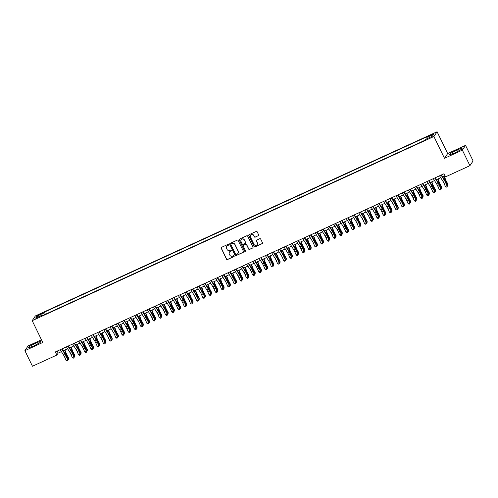 <?xml version="1.0" encoding="UTF-8"?>
<svg xmlns="http://www.w3.org/2000/svg" width="498" height="498" viewBox="0 0 498 498"><rect width="100%" height="100%" fill="white"/><g stroke="black" fill="none" stroke-linecap="round" stroke-linejoin="round"><path stroke-width="0.75" d="M228.65 244.593A0.479 0.467 -146.2 0 0 228.016 244.362L221.535 247.338A0.685 0.666 -146.2 0 0 221.218 248.228L226.559 259.228A0.685 0.666 -146.2 0 0 227.468 259.558L233.954 256.588A0.479 0.467 -146.2 0 0 234.172 255.966A0.479 0.467 -146.2 0 0 233.537 255.729L232.697 256.115A2.191 2.135 -146.2 0 1 229.796 255.057L229.354 254.136A2.191 2.135 -146.2 0 1 230.356 251.285L231.197 250.905A0.479 0.467 -146.2 0 0 231.414 250.276A0.479 0.467 -146.2 0 0 230.779 250.046L229.939 250.432A2.191 2.135 -146.2 0 1 227.038 249.374L226.59 248.452A2.191 2.135 -146.2 0 1 227.592 245.601L228.433 245.215A0.479 0.467 -146.2 0 0 228.65 244.593M431.891 134.367L429.612 135.749L433.621 133.806L431.891 134.367M258.325 235.735A0.685 0.666 -146.2 0 0 258.636 234.844L257.142 231.757A0.685 0.666 -146.2 0 0 256.233 231.427L249.031 234.726A0.685 0.666 -146.2 0 0 248.714 235.622L254.061 246.622A0.685 0.666 -146.2 0 0 254.964 246.952L262.166 243.653A0.685 0.666 -146.2 0 0 262.483 242.763L260.672 239.034A0.685 0.666 -146.2 0 0 259.763 238.704L256.682 240.117A0.685 0.666 -146.2 0 0 256.37 241.007L257.267 242.856A1.83 1.787 -146.2 0 1 255.518 245.396A1.83 1.787 -146.2 0 1 253.999 244.35L250.482 237.11A1.83 1.787 -146.2 0 1 252.231 234.57A1.83 1.787 -146.2 0 1 253.75 235.61L254.335 236.818A0.685 0.666 -146.2 0 0 255.244 237.148L258.412 235.61A0.685 0.666 -146.2 0 0 258.636 235.442M444.484 158.308L462.362 150.11L469.919 165.678L473.1 160.935L465.543 145.366L447.665 153.558L437.082 131.765L433.901 136.508L444.484 158.308L447.665 153.558M41.471 339.779L28.081 345.923L24.9 350.667L42.778 342.468L32.196 320.675L433.901 136.508M24.9 350.667L32.457 366.235L56.865 355.043L58.154 353.119L61.41 351.632M469.919 165.678L445.511 176.865L443.998 173.752L55.353 351.93L56.865 355.043M238.156 240.459A0.685 0.666 -146.2 0 0 237.247 240.129L230.045 243.429A0.685 0.666 -146.2 0 0 229.734 244.325L235.075 255.325A0.685 0.666 -146.2 0 0 235.984 255.655L243.186 252.355A0.685 0.666 -146.2 0 0 243.497 251.465L238.156 240.459M239.538 239.077L246.74 235.778A0.685 0.666 -146.2 0 1 247.649 236.108L252.99 247.114A0.685 0.666 -146.2 0 1 252.679 248.004L249.598 249.417A0.685 0.666 -146.2 0 1 248.689 249.087L246.522 244.624A0.685 0.666 -146.2 0 0 245.614 244.294L243.572 245.228A0.685 0.666 -146.2 0 0 243.254 246.118L245.514 250.768A0.479 0.467 -146.2 0 1 245.053 251.428A0.479 0.467 -146.2 0 1 244.655 251.16L239.227 239.974A0.685 0.666 -146.2 0 1 239.538 239.077M38.906 315.091L42.486 313.124L39.442 314.294L37.232 315.639L38.906 315.091M437.082 131.765L35.377 315.931L32.196 320.675M427.16 138.631L426.817 137.442L427.415 136.545L44.366 312.153L43.768 313.049L44.266 314.792M426.817 137.442L433.658 134.304L432.351 136.253L425.51 139.39L424.906 140.287L41.857 315.9L42.461 315.004L35.619 318.135L36.927 316.186L43.768 313.049M462.362 150.11L465.543 145.366M63.327 350.748L67.628 348.781M69.546 347.897L73.847 345.929M75.764 345.046L80.066 343.078M81.983 342.194L86.285 340.227M88.202 339.343L92.504 337.376M94.421 336.492L98.722 334.525M100.64 333.648L104.935 331.674M106.858 330.797L111.154 328.823M113.077 327.945L117.372 325.972M119.296 325.094L123.591 323.121M125.515 322.243L129.81 320.27M131.727 319.392L136.029 317.419M137.946 316.541L142.247 314.568M144.165 313.69L148.466 311.717M150.384 310.839L154.685 308.866M156.602 307.988L160.904 306.015M162.821 305.137L167.123 303.164M169.04 302.286L173.341 300.313M175.259 299.435L179.56 297.462M181.477 296.584L185.779 294.611M187.696 293.733L191.991 291.76M193.915 290.882L198.21 288.908M200.134 288.031L204.429 286.057M206.353 285.18L210.648 283.206M212.571 282.329L216.867 280.355M218.784 279.478L223.085 277.511M225.003 276.627L229.304 274.659M231.221 273.776L235.523 271.808M237.44 270.924L241.742 268.957M243.659 268.073L247.96 266.106M249.878 265.222L254.179 263.255M256.096 262.371L260.398 260.404M262.315 259.52L266.617 257.553M268.534 256.669L272.836 254.702M274.753 253.818L279.054 251.851M280.972 250.973L285.267 249M287.19 248.122L291.486 246.149M293.409 245.271L297.704 243.298M299.628 242.42L303.923 240.447M305.847 239.569L310.142 237.596M312.059 236.718L316.361 234.745M318.278 233.867L322.58 231.894M324.497 231.016L328.798 229.043M330.716 228.165L335.017 226.192M336.934 225.314L341.236 223.341M343.153 222.463L347.455 220.49M349.372 219.612L353.673 217.638M355.591 216.761L359.892 214.787M361.809 213.91L366.111 211.936M368.028 211.059L372.323 209.085M374.247 208.208L378.542 206.234M380.466 205.357L384.761 203.383M386.685 202.505L390.98 200.532M392.903 199.654L397.199 197.681M399.116 196.803L403.417 194.836M405.335 193.952L409.636 191.985M411.553 191.101L415.855 189.134M417.772 188.25L422.074 186.283M423.991 185.399L428.292 183.432M430.21 182.548L434.511 180.581M436.429 179.697L440.73 177.73M442.647 176.846L444.982 175.775M57.17 351.096L58.154 353.119M45.399 314.275L44.366 312.153M42.816 315.458L42.461 315.004M38.259 316.927L36.927 316.186M33.615 346.017L40.095 342.549L41.054 341.124L35.532 343.159L29.052 346.627L28.093 348.052L33.615 346.017M462.343 147.981L456.822 150.016L450.348 153.477L449.389 154.909L454.911 152.874L461.391 149.406L462.343 147.981M29.494 347.536L29.052 346.627M36.236 344.616L35.532 343.159M450.79 154.392L450.348 153.477M457.531 151.473L456.822 150.016M228.663 244.991A0.479 0.467 -146.2 0 1 228.52 245.091L227.679 245.477A2.191 2.135 -146.2 0 0 226.771 246.28M229.528 251.963A2.191 2.135 -146.2 0 1 230.443 251.16L231.277 250.774A0.479 0.467 -146.2 0 0 231.421 250.675M221.311 247.506A0.685 0.666 -146.2 0 0 221.305 248.097L226.646 259.103A0.685 0.666 -146.2 0 0 227.555 259.433L234.041 256.458A0.479 0.467 -146.2 0 0 234.185 256.358M229.821 243.603A0.685 0.666 -146.2 0 0 229.821 244.194L235.162 255.194A0.685 0.666 -146.2 0 0 236.071 255.53L243.273 252.225A0.685 0.666 -146.2 0 0 243.497 252.056M231.134 243.983A0.479 0.467 -146.2 0 0 230.916 244.605L235.604 254.26A0.479 0.467 -146.2 0 0 236.239 254.49L237.123 254.086A2.191 2.135 -146.2 0 0 238.125 251.235L234.925 244.636A2.191 2.135 -146.2 0 0 232.018 243.572L231.221 243.852A0.479 0.467 -146.2 0 0 230.991 244.082M238.032 253.283A2.191 2.135 -146.2 0 0 238.212 251.11L238.125 251.235M231.221 243.852L232.105 243.447A2.191 2.135 -146.2 0 1 235.006 244.506L238.212 251.11M243.348 245.396A0.685 0.666 -146.2 0 1 243.653 245.103L245.701 244.163A0.685 0.666 -146.2 0 1 246.61 244.493L248.776 248.956A0.685 0.666 -146.2 0 0 249.679 249.286L252.766 247.873A0.685 0.666 -146.2 0 0 252.99 247.705M239.314 239.252A0.685 0.666 -146.2 0 0 239.314 239.843L244.742 251.029A0.479 0.467 -146.2 0 0 245.52 251.16M244.275 239.992A1.83 1.787 -146.2 0 0 241.119 239.725A1.83 1.787 -146.2 0 0 241.007 241.493L242.246 244.039A0.685 0.666 -146.2 0 0 243.155 244.375L245.197 243.435A0.685 0.666 -146.2 0 0 245.514 242.545L244.356 239.862A1.83 1.787 -146.2 0 0 241.163 239.663M245.508 243.136A0.685 0.666 -146.2 0 0 245.595 242.414L245.514 242.545M244.356 239.862L245.595 242.414M250.643 235.28A1.83 1.787 -146.2 0 1 253.837 235.486L254.422 236.687A0.685 0.666 -146.2 0 0 255.331 237.023L258.412 235.61M257.192 244.555A1.83 1.787 -146.2 0 0 257.354 242.725L257.267 242.856M256.458 240.285A0.685 0.666 -146.2 0 0 256.458 240.876L257.354 242.725M248.807 234.9A0.685 0.666 -146.2 0 0 248.801 235.492L254.148 246.491A0.685 0.666 -146.2 0 0 255.051 246.827L262.253 243.522A0.685 0.666 -146.2 0 0 262.477 243.354M64.958 350.001L66.134 353.157A3.486 0.66 65.4 0 0 67.13 355.348L68.668 358.18L68.581 359.606L67.989 359.873M67.79 359.22L68.624 358.84L67.093 356.008A5.223 0.996 -114.6 0 1 65.593 352.721L64.634 350.15M68.581 359.606L68.668 358.18M61.764 348.992L65.219 354.52A3.486 0.66 -114.6 0 1 66.296 356.599L67.641 359.705L68.021 359.743L66.67 356.636A5.223 0.996 65.4 0 0 65.057 353.518L62.126 348.824M60.208 349.708L63.663 355.236A3.486 0.66 -114.6 0 1 64.74 357.315L66.085 360.421L67.641 359.705L67.647 360.757L67.025 361.044L67.647 360.757M67.796 360.77L68.021 359.743M66.085 360.421L67.025 361.044M71.177 347.15L72.353 350.306A3.486 0.66 65.4 0 0 73.349 352.497L74.887 355.329L74.8 356.755L74.208 357.022M74.009 356.369L74.843 355.989L73.306 353.157A5.223 0.996 -114.6 0 1 71.812 349.87L70.853 347.299M74.8 356.755L74.887 355.329M77.395 344.299L78.572 347.455A3.486 0.66 65.4 0 0 79.568 349.652L81.106 352.478L81.018 353.904L80.427 354.178M80.228 353.518L81.062 353.138L79.524 350.306A5.223 0.996 -114.6 0 1 78.03 347.019L77.072 344.448M81.018 353.904L81.106 352.478M83.614 341.454L84.791 344.604A3.486 0.66 65.4 0 0 85.787 346.801L87.324 349.627L87.237 351.053L86.646 351.327M86.447 350.667L87.281 350.287L85.743 347.455A5.223 0.996 -114.6 0 1 84.249 344.168L83.291 341.597M87.237 351.053L87.324 349.627M89.827 338.603L91.003 341.753A3.486 0.66 65.4 0 0 92.006 343.95L93.537 346.776L93.45 348.202L92.865 348.476M92.665 347.816L93.499 347.436L91.962 344.604A5.223 0.996 -114.6 0 1 90.468 341.317L89.509 338.746M93.45 348.202L93.537 346.776M67.977 346.141L71.438 351.669A3.486 0.66 -114.6 0 1 72.515 353.748L73.86 356.854L74.239 356.892L72.889 353.785A5.223 0.996 65.4 0 0 71.276 350.667L68.344 345.973M66.427 346.857L69.882 352.385A3.486 0.66 -114.6 0 1 70.959 354.464L72.303 357.57L73.86 356.854L73.866 357.906L73.243 358.193L73.866 357.906M74.015 357.919L74.239 356.892M72.303 357.57L73.243 358.193M74.196 343.29L77.657 348.818A3.486 0.66 -114.6 0 1 78.728 350.897L80.078 354.01L80.458 354.041L79.107 350.934A5.223 0.996 65.4 0 0 77.495 347.816L74.563 343.122M72.646 344.006L76.101 349.534A3.486 0.66 -114.6 0 1 77.178 351.613L78.522 354.719L80.078 354.01L80.085 355.055L79.462 355.342L80.085 355.055M80.234 355.068L80.458 354.041M78.522 354.719L79.462 355.342M80.415 340.439L83.876 345.967A3.486 0.66 -114.6 0 1 84.946 348.046L86.297 351.158L86.677 351.19L85.326 348.083A5.223 0.996 65.4 0 0 83.714 344.965L80.782 340.277M78.865 341.155L82.319 346.683A3.486 0.66 -114.6 0 1 83.396 348.762L84.741 351.868L86.297 351.158L86.303 352.204L85.681 352.491L86.303 352.204M86.453 352.217L86.677 351.19M84.741 351.868L85.681 352.491M86.633 337.588L90.094 343.116A3.486 0.66 -114.6 0 1 91.165 345.195L92.516 348.307L92.889 348.339L91.545 345.232A5.223 0.996 65.4 0 0 89.933 342.114L87.001 337.426M85.077 338.304L88.538 343.832A3.486 0.66 -114.6 0 1 89.615 345.911L90.96 349.017L92.516 348.307L92.522 349.353L91.9 349.64L92.522 349.353M92.672 349.366L92.889 348.339M90.96 349.017L91.9 349.64M96.046 335.752L97.222 338.901A3.486 0.66 65.4 0 0 98.224 341.099L99.756 343.925L99.668 345.351L99.083 345.624M98.884 344.965L99.718 344.585L98.181 341.753A5.223 0.996 -114.6 0 1 96.68 338.466L95.728 335.895M99.668 345.351L99.756 343.925M92.852 334.737L96.307 340.265A3.486 0.66 -114.6 0 1 97.384 342.344L98.735 345.456L99.108 345.488L97.764 342.381A5.223 0.996 65.4 0 0 96.151 339.263L93.219 334.575M91.296 335.453L94.757 340.981A3.486 0.66 -114.6 0 1 95.834 343.06L97.178 346.166L98.735 345.456L98.741 346.502L98.118 346.789L98.741 346.502M98.89 346.515L99.108 345.488M97.178 346.166L98.118 346.789M102.264 332.901L103.441 336.05A3.486 0.66 65.4 0 0 104.443 338.248L105.974 341.074L105.887 342.5L105.302 342.773M105.103 342.114L105.937 341.734L104.399 338.901A5.223 0.996 -114.6 0 1 102.899 335.615L101.947 333.044M105.887 342.5L105.974 341.074M99.071 331.886L102.526 337.414A3.486 0.66 -114.6 0 1 103.603 339.499L104.954 342.605L105.327 342.636L103.982 339.53A5.223 0.996 65.4 0 0 102.37 336.411L99.438 331.724M97.515 332.602L100.976 338.13A3.486 0.66 -114.6 0 1 102.046 340.209L103.397 343.315L104.954 342.605L104.96 343.651L104.337 343.937L104.96 343.651M105.109 343.664L105.327 342.636M103.397 343.315L104.337 343.937M108.483 330.05L109.66 333.199A3.486 0.66 65.4 0 0 110.662 335.397L112.193 338.223L112.106 339.648L111.521 339.922M111.322 339.263L112.156 338.883L110.618 336.05A5.223 0.996 -114.6 0 1 109.118 332.764L108.159 330.193M112.106 339.648L112.193 338.223M105.29 329.035L108.745 334.563A3.486 0.66 -114.6 0 1 109.821 336.648L111.172 339.754L111.546 339.785L110.201 336.679A5.223 0.996 65.4 0 0 108.589 333.56L105.657 328.873M103.733 329.751L107.195 335.279A3.486 0.66 -114.6 0 1 108.265 337.358L109.616 340.464L111.172 339.754L111.178 340.8L110.556 341.086L111.178 340.8M111.328 340.819L111.546 339.785M109.616 340.464L110.556 341.086M114.702 327.198L115.878 330.348A3.486 0.66 65.4 0 0 116.881 332.546L118.412 335.372L118.325 336.797L117.74 337.071M117.54 336.411L118.375 336.032L116.837 333.206A5.223 0.996 -114.6 0 1 115.337 329.913L114.378 327.342M118.325 336.797L118.412 335.372M111.508 326.19L114.963 331.718A3.486 0.66 -114.6 0 1 116.04 333.797L117.391 336.903L117.765 336.934L116.42 333.828A5.223 0.996 65.4 0 0 114.801 330.709L111.869 326.022M109.952 326.9L113.413 332.427A3.486 0.66 -114.6 0 1 114.484 334.507L115.835 337.613L117.391 336.903L117.391 337.949L116.775 338.235L117.391 337.949M117.547 337.968L117.765 336.934M115.835 337.613L116.775 338.235M120.921 324.347L122.097 327.497A3.486 0.66 65.4 0 0 123.099 329.695L124.631 332.521L124.544 333.946L123.958 334.22M123.759 333.56L124.587 333.181L123.056 330.355A5.223 0.996 -114.6 0 1 121.556 327.062L120.597 324.491M124.544 333.946L124.631 332.521M117.727 323.339L121.182 328.867A3.486 0.66 -114.6 0 1 122.259 330.946L123.61 334.052L123.983 334.083L122.639 330.977A5.223 0.996 65.4 0 0 121.02 327.858L118.088 323.171M116.171 324.049L119.626 329.576A3.486 0.66 -114.6 0 1 120.703 331.656L122.054 334.762L123.61 334.052L123.61 335.098L122.987 335.384L123.61 335.098M123.765 335.117L123.983 334.083M122.054 334.762L122.987 335.384M127.139 321.496L128.316 324.646A3.486 0.66 65.4 0 0 129.318 326.844L130.85 329.67L130.762 331.095L130.171 331.369M129.978 330.709L130.806 330.33L129.275 327.503A5.223 0.996 -114.6 0 1 127.774 324.21L126.816 321.646M130.762 331.095L130.85 329.67M123.946 320.488L127.401 326.016A3.486 0.66 -114.6 0 1 128.478 328.095L129.822 331.201L130.202 331.232L128.858 328.126A5.223 0.996 65.4 0 0 127.239 325.007L124.307 320.32M122.39 321.198L125.845 326.725A3.486 0.66 -114.6 0 1 126.922 328.805L128.272 331.911L129.822 331.201L129.829 332.247L129.206 332.533L129.829 332.247M129.984 332.266L130.202 331.232M128.272 331.911L129.206 332.533M133.358 318.645L134.535 321.795A3.486 0.66 65.4 0 0 135.531 323.993L137.068 326.819L136.981 328.244L136.39 328.518M136.197 327.858L137.025 327.479L135.493 324.652A5.223 0.996 -114.6 0 1 133.993 321.359L133.034 318.795M136.981 328.244L137.068 326.819M130.165 317.637L133.62 323.165A3.486 0.66 -114.6 0 1 134.697 325.244L136.041 328.35L136.421 328.381L135.076 325.275A5.223 0.996 65.4 0 0 133.458 322.156L130.526 317.469M128.609 318.346L132.063 323.874A3.486 0.66 -114.6 0 1 133.14 325.953L134.491 329.06L136.041 328.35L136.047 329.402L135.425 329.682L136.047 329.402M136.197 329.415L136.421 328.381M134.491 329.06L135.425 329.682M139.577 315.794L140.753 318.944A3.486 0.66 65.4 0 0 141.749 321.142L143.287 323.968L143.2 325.399L142.609 325.667M142.416 325.007L143.243 324.628L141.712 321.801A5.223 0.996 -114.6 0 1 140.212 318.508L139.253 315.944M143.2 325.399L143.287 323.968M136.384 314.786L139.838 320.314A3.486 0.66 -114.6 0 1 140.915 322.393L142.26 325.499L142.64 325.53L141.289 322.424A5.223 0.996 65.4 0 0 139.677 319.305L136.745 314.618M134.827 315.495L138.282 321.023A3.486 0.66 -114.6 0 1 139.359 323.102L140.71 326.209L142.26 325.499L142.266 326.551L141.644 326.831L142.266 326.551M142.416 326.564L142.64 325.53M140.71 326.209L141.644 326.831M145.796 312.943L146.972 316.093A3.486 0.66 65.4 0 0 147.968 318.29L149.506 321.117L149.419 322.548L148.827 322.816M148.628 322.156L149.462 321.776L147.931 318.95A5.223 0.996 -114.6 0 1 146.431 315.657L145.472 313.093M149.419 322.548L149.506 321.117M152.014 310.092L153.191 313.248A3.486 0.66 65.4 0 0 154.187 315.439L155.725 318.266L155.637 319.697L155.046 319.965M154.847 319.305L155.681 318.925L154.15 316.099A5.223 0.996 -114.6 0 1 152.649 312.806L151.691 310.242M155.637 319.697L155.725 318.266M158.233 307.241L159.41 310.397A3.486 0.66 65.4 0 0 160.406 312.588L161.943 315.415L161.856 316.846L161.265 317.114M161.066 316.454L161.9 316.074L160.368 313.248A5.223 0.996 -114.6 0 1 158.868 309.955L157.91 307.391M161.856 316.846L161.943 315.415M164.452 304.39L165.629 307.546A3.486 0.66 65.4 0 0 166.625 309.737L168.162 312.563L168.075 313.995L167.484 314.263M167.284 313.603L168.119 313.223L166.581 310.397A5.223 0.996 -114.6 0 1 165.087 307.104L164.128 304.539M168.075 313.995L168.162 312.563M170.671 301.539L171.847 304.695A3.486 0.66 65.4 0 0 172.843 306.886L174.381 309.712L174.294 311.144L173.702 311.412M173.503 310.758L174.337 310.372L172.8 307.546A5.223 0.996 -114.6 0 1 171.306 304.253L170.347 301.688M174.294 311.144L174.381 309.712M176.883 298.688L178.06 301.844A3.486 0.66 65.4 0 0 179.062 304.035L180.593 306.861L180.506 308.293L179.921 308.561M179.722 307.907L180.556 307.521L179.019 304.695A5.223 0.996 -114.6 0 1 177.525 301.402L176.566 298.837M180.506 308.293L180.593 306.861M183.102 295.837L184.279 298.993A3.486 0.66 65.4 0 0 185.281 301.184L186.812 304.017L186.725 305.442L186.14 305.71M185.941 305.056L186.775 304.67L185.237 301.844A5.223 0.996 -114.6 0 1 183.737 298.551L182.785 295.986M186.725 305.442L186.812 304.017M189.321 292.986L190.497 296.142A3.486 0.66 65.4 0 0 191.5 298.333L193.031 301.166L192.944 302.591L192.359 302.859M192.16 302.205L192.994 301.819L191.456 298.993A5.223 0.996 -114.6 0 1 189.956 295.7L189.003 293.135M192.944 302.591L193.031 301.166M195.54 290.135L196.716 293.291A3.486 0.66 65.4 0 0 197.718 295.482L199.25 298.314L199.163 299.74L198.578 300.008M198.378 299.354L199.212 298.968L197.675 296.142A5.223 0.996 -114.6 0 1 196.175 292.849L195.216 290.284M199.163 299.74L199.25 298.314M201.758 287.284L202.935 290.44A3.486 0.66 65.4 0 0 203.937 292.631L205.469 295.463L205.381 296.889L204.796 297.157M204.597 296.503L205.431 296.117L203.894 293.291A5.223 0.996 -114.6 0 1 202.393 289.998L201.435 287.433M205.381 296.889L205.469 295.463M207.977 284.433L209.154 287.589A3.486 0.66 65.4 0 0 210.156 289.78L211.687 292.612L211.6 294.038L211.015 294.306M210.816 293.652L211.644 293.266L210.112 290.44A5.223 0.996 -114.6 0 1 208.612 287.147L207.654 284.582M211.6 294.038L211.687 292.612M214.196 281.582L215.373 284.738A3.486 0.66 65.4 0 0 216.375 286.929L217.906 289.761L217.819 291.187L217.228 291.454M217.035 290.801L217.863 290.415L216.331 287.589A5.223 0.996 -114.6 0 1 214.831 284.296L213.872 281.731M217.819 291.187L217.906 289.761M220.415 278.731L221.591 281.887A3.486 0.66 65.4 0 0 222.594 284.078L224.125 286.91L224.038 288.336L223.446 288.603M223.253 287.95L224.081 287.564L222.55 284.738A5.223 0.996 -114.6 0 1 221.05 281.445L220.091 278.88M224.038 288.336L224.125 286.91M226.634 275.88L227.81 279.036A3.486 0.66 65.4 0 0 228.806 281.227L230.344 284.059L230.257 285.485L229.665 285.752M229.472 285.099L230.3 284.719L228.769 281.887A5.223 0.996 -114.6 0 1 227.269 278.594L226.31 276.029M230.257 285.485L230.344 284.059M232.852 273.029L234.029 276.185A3.486 0.66 65.4 0 0 235.025 278.376L236.562 281.208L236.475 282.634L235.884 282.901M235.691 282.248L236.519 281.868L234.988 279.036A5.223 0.996 -114.6 0 1 233.487 275.749L232.529 273.178M236.475 282.634L236.562 281.208M239.071 270.177L240.248 273.334A3.486 0.66 65.4 0 0 241.244 275.525L242.781 278.357L242.694 279.783L242.103 280.05M241.904 279.397L242.738 279.017L241.206 276.185A5.223 0.996 -114.6 0 1 239.706 272.898L238.747 270.327M242.694 279.783L242.781 278.357M245.29 267.326L246.466 270.482A3.486 0.66 65.4 0 0 247.462 272.674L249 275.506L248.913 276.932L248.321 277.199M248.122 276.546L248.956 276.166L247.425 273.334A5.223 0.996 -114.6 0 1 245.925 270.047L244.966 267.476M248.913 276.932L249 275.506M251.509 264.475L252.685 267.631A3.486 0.66 65.4 0 0 253.681 269.823L255.219 272.655L255.132 274.081L254.54 274.348M254.341 273.695L255.175 273.315L253.638 270.482A5.223 0.996 -114.6 0 1 252.144 267.196L251.185 264.625M255.132 274.081L255.219 272.655M257.727 261.624L258.904 264.78A3.486 0.66 65.4 0 0 259.9 266.978L261.438 269.804L261.35 271.229L260.759 271.503M260.56 270.844L261.394 270.464L259.856 267.631A5.223 0.996 -114.6 0 1 258.362 264.345L257.404 261.774M261.35 271.229L261.438 269.804M263.946 258.779L265.123 261.929A3.486 0.66 65.4 0 0 266.119 264.127L267.656 266.953L267.563 268.378L266.978 268.652M266.779 267.992L267.613 267.613L266.075 264.78A5.223 0.996 -114.6 0 1 264.581 261.494L263.623 258.923M267.563 268.378L267.656 266.953M270.159 255.928L271.335 259.078A3.486 0.66 65.4 0 0 272.338 261.276L273.869 264.102L273.782 265.527L273.197 265.801M272.997 265.141L273.832 264.762L272.294 261.929A5.223 0.996 -114.6 0 1 270.8 258.643L269.841 256.072M273.782 265.527L273.869 264.102M276.378 253.077L277.554 256.227A3.486 0.66 65.4 0 0 278.556 258.425L280.088 261.251L280.001 262.676L279.415 262.95M279.216 262.29L280.05 261.911L278.513 259.078A5.223 0.996 -114.6 0 1 277.013 255.791L276.06 253.221M280.001 262.676L280.088 261.251M282.596 250.226L283.773 253.376A3.486 0.66 65.4 0 0 284.775 255.574L286.306 258.4L286.219 259.825L285.634 260.099M285.435 259.439L286.269 259.06L284.731 256.227A5.223 0.996 -114.6 0 1 283.231 252.94L282.279 250.37M286.219 259.825L286.306 258.4M288.815 247.375L289.992 250.525A3.486 0.66 65.4 0 0 290.994 252.723L292.525 255.549L292.438 256.974L291.853 257.248M291.654 256.588L292.488 256.209L290.95 253.376A5.223 0.996 -114.6 0 1 289.45 250.089L288.491 247.518M292.438 256.974L292.525 255.549M295.034 244.524L296.21 247.674A3.486 0.66 65.4 0 0 297.213 249.871L298.744 252.698L298.657 254.123L298.072 254.397M297.872 253.737L298.707 253.358L297.169 250.525A5.223 0.996 -114.6 0 1 295.669 247.238L294.71 244.667M298.657 254.123L298.744 252.698M301.253 241.673L302.429 244.823A3.486 0.66 65.4 0 0 303.431 247.02L304.963 249.847L304.876 251.272L304.284 251.546M304.091 250.886L304.919 250.506L303.388 247.68A5.223 0.996 -114.6 0 1 301.888 244.387L300.929 241.816M304.876 251.272L304.963 249.847M307.471 238.822L308.648 241.972A3.486 0.66 65.4 0 0 309.65 244.169L311.182 246.996L311.094 248.421L310.503 248.695M310.31 248.035L311.138 247.655L309.607 244.829A5.223 0.996 -114.6 0 1 308.106 241.536L307.148 238.965M311.094 248.421L311.182 246.996M313.69 235.971L314.867 239.121A3.486 0.66 65.4 0 0 315.863 241.318L317.4 244.145L317.313 245.57L316.722 245.844M316.529 245.184L317.357 244.804L315.825 241.978A5.223 0.996 -114.6 0 1 314.325 238.685L313.367 236.12M317.313 245.57L317.4 244.145M319.909 233.12L321.086 236.27A3.486 0.66 65.4 0 0 322.082 238.467L323.619 241.293L323.532 242.719L322.941 242.993M322.748 242.333L323.575 241.953L322.044 239.127A5.223 0.996 -114.6 0 1 320.544 235.834L319.585 233.269M323.532 242.719L323.619 241.293M326.128 230.269L327.304 233.419A3.486 0.66 65.4 0 0 328.3 235.616L329.838 238.442L329.751 239.874L329.159 240.142M328.96 239.482L329.794 239.102L328.263 236.276A5.223 0.996 -114.6 0 1 326.763 232.983L325.804 230.418M329.751 239.874L329.838 238.442M332.347 227.418L333.523 230.568A3.486 0.66 65.4 0 0 334.519 232.765L336.057 235.591L335.969 237.023L335.378 237.291M335.179 236.631L336.013 236.251L334.482 233.425A5.223 0.996 -114.6 0 1 332.981 230.132L332.023 227.567M335.969 237.023L336.057 235.591M338.565 224.567L339.742 227.723A3.486 0.66 65.4 0 0 340.738 229.914L342.275 232.74L342.188 234.172L341.597 234.44M341.398 233.78L342.232 233.4L340.7 230.574A5.223 0.996 -114.6 0 1 339.2 227.281L338.242 224.716M342.188 234.172L342.275 232.74M344.784 221.716L345.961 224.872A3.486 0.66 65.4 0 0 346.957 227.063L348.494 229.889L348.407 231.321L347.816 231.589M347.616 230.929L348.451 230.549L346.913 227.723A5.223 0.996 -114.6 0 1 345.419 224.43L344.46 221.865M348.407 231.321L348.494 229.889M351.003 218.865L352.179 222.021A3.486 0.66 65.4 0 0 353.175 224.212L354.713 227.038L354.626 228.47L354.034 228.738M353.835 228.078L354.669 227.698L353.132 224.872A5.223 0.996 -114.6 0 1 351.638 221.579L350.679 219.014M354.626 228.47L354.713 227.038M357.215 216.014L358.392 219.17A3.486 0.66 65.4 0 0 359.394 221.361L360.925 224.187L360.838 225.619L360.253 225.887M360.054 225.233L360.888 224.847L359.351 222.021A5.223 0.996 -114.6 0 1 357.857 218.728L356.898 216.163M360.838 225.619L360.925 224.187M363.434 213.163L364.611 216.319A3.486 0.66 65.4 0 0 365.613 218.51L367.144 221.336L367.057 222.768L366.472 223.036M366.273 222.382L367.107 221.996L365.569 219.17A5.223 0.996 -114.6 0 1 364.069 215.877L363.117 213.312M367.057 222.768L367.144 221.336M369.653 210.312L370.829 213.468A3.486 0.66 65.4 0 0 371.832 215.659L373.363 218.491L373.276 219.917L372.691 220.184M372.492 219.531L373.326 219.145L371.788 216.319A5.223 0.996 -114.6 0 1 370.288 213.026L369.335 210.461M373.276 219.917L373.363 218.491M142.602 311.935L146.057 317.463A3.486 0.66 -114.6 0 1 147.134 319.542L148.479 322.648L148.858 322.679L147.508 319.573A5.223 0.996 65.4 0 0 145.895 316.454L142.963 311.767M141.046 312.644L144.501 318.172A3.486 0.66 -114.6 0 1 145.578 320.251L146.929 323.358L148.479 322.648L148.485 323.7L147.862 323.98L148.485 323.7M148.634 323.712L148.858 322.679M146.929 323.358L147.862 323.98M148.821 309.084L152.276 314.612A3.486 0.66 -114.6 0 1 153.353 316.691L154.697 319.797L155.077 319.828L153.726 316.722A5.223 0.996 65.4 0 0 152.114 313.603L149.182 308.916M147.265 309.793L150.72 315.321A3.486 0.66 -114.6 0 1 151.797 317.4L153.141 320.507L154.697 319.797L154.704 320.849L154.081 321.129L154.704 320.849M154.853 320.861L155.077 319.828M153.141 320.507L154.081 321.129M155.034 306.233L158.495 311.76A3.486 0.66 -114.6 0 1 159.572 313.84L160.916 316.946L161.296 316.977L159.945 313.871A5.223 0.996 65.4 0 0 158.333 310.752L155.401 306.065M153.484 306.942L156.938 312.47A3.486 0.66 -114.6 0 1 158.015 314.549L159.36 317.656L160.916 316.946L160.922 317.998L160.3 318.278L160.922 317.998M161.072 318.01L161.296 316.977M159.36 317.656L160.3 318.278M161.252 303.382L164.714 308.909A3.486 0.66 -114.6 0 1 165.79 310.989L167.135 314.095L167.515 314.126L166.164 311.02A5.223 0.996 65.4 0 0 164.552 307.901L161.62 303.214M159.702 304.091L163.157 309.619A3.486 0.66 -114.6 0 1 164.234 311.698L165.579 314.804L167.135 314.095L167.141 315.147L166.519 315.427L167.141 315.147M167.291 315.159L167.515 314.126M165.579 314.804L166.519 315.427M167.471 300.531L170.932 306.058A3.486 0.66 -114.6 0 1 172.003 308.138L173.354 311.244L173.734 311.275L172.383 308.169A5.223 0.996 65.4 0 0 170.77 305.05L167.838 300.362M165.921 301.24L169.376 306.768A3.486 0.66 -114.6 0 1 170.453 308.847L171.798 311.96L173.354 311.244L173.36 312.296L172.738 312.582L173.36 312.296M173.509 312.308L173.734 311.275M171.798 311.96L172.738 312.582M173.69 297.68L177.151 303.207A3.486 0.66 -114.6 0 1 178.222 305.286L179.573 308.393L179.952 308.424L178.601 305.318A5.223 0.996 65.4 0 0 176.989 302.199L174.057 297.511M172.14 298.389L175.595 303.917A3.486 0.66 -114.6 0 1 176.672 305.996L178.016 309.109L179.573 308.393L179.579 309.445L178.956 309.731L179.579 309.445M179.728 309.457L179.952 308.424M178.016 309.109L178.956 309.731M179.909 294.828L183.364 300.356A3.486 0.66 -114.6 0 1 184.441 302.435L185.791 305.542L186.165 305.573L184.82 302.467A5.223 0.996 65.4 0 0 183.208 299.348L180.276 294.66M178.352 295.538L181.814 301.066A3.486 0.66 -114.6 0 1 182.891 303.145L184.235 306.258L185.791 305.542L185.798 306.594L185.175 306.88L185.798 306.594M185.947 306.606L186.165 305.573M184.235 306.258L185.175 306.88M186.128 291.977L189.582 297.505A3.486 0.66 -114.6 0 1 190.659 299.584L192.01 302.691L192.384 302.722L191.039 299.615A5.223 0.996 65.4 0 0 189.427 296.497L186.495 291.809M184.571 292.687L188.032 298.215A3.486 0.66 -114.6 0 1 189.109 300.294L190.454 303.406L192.01 302.691L192.016 303.743L191.394 304.029L192.016 303.743M192.166 303.755L192.384 302.722M190.454 303.406L191.394 304.029M192.346 289.126L195.801 294.654A3.486 0.66 -114.6 0 1 196.878 296.733L198.602 299.877L197.258 296.764A5.223 0.996 65.4 0 0 195.646 293.646L192.714 288.958M190.79 289.836L194.251 295.364A3.486 0.66 -114.6 0 1 195.322 297.449L196.673 300.555L198.229 299.84L198.235 300.892L197.613 301.178L198.235 300.892M198.385 300.904L198.602 299.877M196.673 300.555L197.613 301.178M198.565 286.275L202.02 291.803A3.486 0.66 -114.6 0 1 203.097 293.882L204.821 297.026L203.477 293.913A5.223 0.996 65.4 0 0 201.864 290.795L198.932 286.107M197.009 286.985L200.47 292.513A3.486 0.66 -114.6 0 1 201.541 294.598L202.891 297.704L204.448 296.989L204.448 298.041L203.831 298.327L204.448 298.041M204.603 298.053L204.821 297.026M202.891 297.704L203.831 298.327M204.784 283.424L208.239 288.952A3.486 0.66 -114.6 0 1 209.316 291.031L211.04 294.175L209.695 291.062A5.223 0.996 65.4 0 0 208.077 287.944L205.145 283.256M203.228 284.14L206.682 289.668A3.486 0.66 -114.6 0 1 207.759 291.747L209.11 294.853L210.666 294.137L210.666 295.19L210.05 295.476L210.666 295.19M210.822 295.202L211.04 294.175M209.11 294.853L210.05 295.476M211.003 280.573L214.457 286.101A3.486 0.66 -114.6 0 1 215.534 288.18L216.879 291.286L217.259 291.324L215.914 288.211A5.223 0.996 65.4 0 0 214.296 285.093L211.364 280.405M209.446 281.289L212.901 286.817A3.486 0.66 -114.6 0 1 213.978 288.896L215.329 292.002L216.879 291.286L216.885 292.338L216.263 292.625L216.885 292.338M217.041 292.351L217.259 291.324M215.329 292.002L216.263 292.625M217.221 277.722L220.676 283.25A3.486 0.66 -114.6 0 1 221.753 285.329L223.098 288.435L223.478 288.473L222.133 285.366A5.223 0.996 65.4 0 0 220.514 282.242L217.582 277.554M215.665 278.438L219.12 283.966A3.486 0.66 -114.6 0 1 220.197 286.045L221.548 289.151L223.098 288.435L223.104 289.487L222.482 289.774L223.104 289.487M223.26 289.5L223.478 288.473M221.548 289.151L222.482 289.774M223.44 274.871L226.895 280.399A3.486 0.66 -114.6 0 1 227.972 282.478L229.317 285.584L229.696 285.622L228.345 282.515A5.223 0.996 65.4 0 0 226.733 279.39L223.801 274.703M221.884 275.587L225.339 281.115A3.486 0.66 -114.6 0 1 226.416 283.194L227.767 286.3L229.317 285.584L229.323 286.636L228.7 286.923L229.323 286.636M229.472 286.649L229.696 285.622M227.767 286.3L228.7 286.923M229.659 272.02L233.114 277.548A3.486 0.66 -114.6 0 1 234.191 279.627L235.535 282.733L235.915 282.771L234.564 279.664A5.223 0.996 65.4 0 0 232.952 276.546L230.02 271.852M228.103 272.736L231.558 278.264A3.486 0.66 -114.6 0 1 232.634 280.343L233.985 283.449L235.535 282.733L235.542 283.785L234.919 284.072L235.542 283.785M235.691 283.798L235.915 282.771M233.985 283.449L234.919 284.072M235.878 269.169L239.333 274.697A3.486 0.66 -114.6 0 1 240.41 276.776L241.754 279.882L242.134 279.92L240.783 276.813A5.223 0.996 65.4 0 0 239.171 273.695L236.239 269.001M234.321 269.885L237.776 275.413A3.486 0.66 -114.6 0 1 238.853 277.492L240.198 280.598L241.754 279.882L241.76 280.934L241.138 281.221L241.76 280.934M241.91 280.947L242.134 279.92M240.198 280.598L241.138 281.221M242.096 266.318L245.551 271.846A3.486 0.66 -114.6 0 1 246.628 273.925L247.973 277.031L248.353 277.069L247.002 273.962A5.223 0.996 65.4 0 0 245.39 270.844L242.458 266.15M240.54 267.034L243.995 272.562A3.486 0.66 -114.6 0 1 245.072 274.641L246.417 277.747L247.973 277.031L247.979 278.083L247.357 278.37L247.979 278.083M248.129 278.096L248.353 277.069M246.417 277.747L247.357 278.37M248.309 263.467L251.77 268.995A3.486 0.66 -114.6 0 1 252.847 271.074L254.192 274.18L254.571 274.217L253.221 271.111A5.223 0.996 65.4 0 0 251.608 267.992L248.676 263.299M246.759 264.183L250.214 269.711A3.486 0.66 -114.6 0 1 251.291 271.79L252.635 274.896L254.192 274.18L254.198 275.232L253.575 275.519L254.198 275.232M254.347 275.245L254.571 274.217M252.635 274.896L253.575 275.519M254.528 260.616L257.989 266.144A3.486 0.66 -114.6 0 1 259.06 268.223L260.41 271.329L260.79 271.366L259.439 268.26A5.223 0.996 65.4 0 0 257.827 265.141L254.895 260.448M252.978 261.332L256.433 266.86A3.486 0.66 -114.6 0 1 257.51 268.939L258.854 272.045L260.41 271.329L260.417 272.381L259.794 272.667L260.417 272.381M260.566 272.394L260.79 271.366M258.854 272.045L259.794 272.667M260.747 257.765L264.208 263.293A3.486 0.66 -114.6 0 1 265.278 265.372L266.629 268.484L267.009 268.515L265.658 265.409A5.223 0.996 65.4 0 0 264.046 262.29L261.114 257.597M259.197 258.481L262.651 264.008A3.486 0.66 -114.6 0 1 263.728 266.088L265.073 269.194L266.629 268.484L266.635 269.53L266.013 269.816L266.635 269.53M266.785 269.543L267.009 268.515M265.073 269.194L266.013 269.816M266.965 254.914L270.426 260.442A3.486 0.66 -114.6 0 1 271.497 262.521L272.848 265.633L273.221 265.664L271.877 262.558A5.223 0.996 65.4 0 0 270.265 259.439L267.333 254.752M265.409 255.63L268.87 261.157A3.486 0.66 -114.6 0 1 269.947 263.237L271.292 266.343L272.848 265.633L272.854 266.679L272.232 266.965L272.854 266.679M273.004 266.691L273.221 265.664M271.292 266.343L272.232 266.965M273.184 252.063L276.639 257.591A3.486 0.66 -114.6 0 1 277.716 259.67L279.067 262.782L279.44 262.813L278.096 259.707A5.223 0.996 65.4 0 0 276.483 256.588L273.551 251.901M271.628 252.779L275.089 258.306A3.486 0.66 -114.6 0 1 276.166 260.386L277.511 263.492L279.067 262.782L279.073 263.828L278.45 264.114L279.073 263.828M279.222 263.84L279.44 262.813M277.511 263.492L278.45 264.114M279.403 249.212L282.858 254.739A3.486 0.66 -114.6 0 1 283.935 256.819L285.286 259.931L285.659 259.962L284.314 256.856A5.223 0.996 65.4 0 0 282.702 253.737L279.77 249.05M277.847 249.928L281.308 255.455A3.486 0.66 -114.6 0 1 282.378 257.534L283.729 260.641L285.286 259.931L285.292 260.977L284.669 261.263L285.292 260.977M285.441 260.989L285.659 259.962M283.729 260.641L284.669 261.263M285.622 246.361L289.077 251.888A3.486 0.66 -114.6 0 1 290.153 253.974L291.504 257.08L291.878 257.111L290.533 254.005A5.223 0.996 65.4 0 0 288.921 250.886L285.989 246.199M284.065 247.076L287.527 252.604A3.486 0.66 -114.6 0 1 288.597 254.683L289.948 257.79L291.504 257.08L291.511 258.126L290.888 258.412L291.511 258.126M291.66 258.145L291.878 257.111M289.948 257.79L290.888 258.412M291.84 243.51L295.295 249.044A3.486 0.66 -114.6 0 1 296.372 251.123L297.723 254.229L298.097 254.26L296.752 251.154A5.223 0.996 65.4 0 0 295.133 248.035L292.202 243.348M290.284 244.225L293.745 249.753A3.486 0.66 -114.6 0 1 294.816 251.832L296.167 254.939L297.723 254.229L297.723 255.275L297.107 255.561L297.723 255.275M297.879 255.293L298.097 254.26M296.167 254.939L297.107 255.561M298.059 240.665L301.514 246.193A3.486 0.66 -114.6 0 1 302.591 248.272L303.942 251.378L304.315 251.409L302.971 248.303A5.223 0.996 65.4 0 0 301.352 245.184L298.42 240.497M296.503 241.374L299.958 246.902A3.486 0.66 -114.6 0 1 301.035 248.981L302.386 252.088L303.942 251.378L303.942 252.424L303.319 252.71L303.942 252.424M304.097 252.442L304.315 251.409M302.386 252.088L303.319 252.71M304.278 237.814L307.733 243.341A3.486 0.66 -114.6 0 1 308.81 245.421L310.154 248.527L310.534 248.558L309.19 245.452A5.223 0.996 65.4 0 0 307.571 242.333L304.639 237.646M302.722 238.523L306.177 244.051A3.486 0.66 -114.6 0 1 307.254 246.13L308.604 249.237L310.154 248.527L310.161 249.573L309.538 249.859L310.161 249.573M310.316 249.591L310.534 248.558M308.604 249.237L309.538 249.859M310.497 234.963L313.952 240.49A3.486 0.66 -114.6 0 1 315.029 242.57L316.373 245.676L316.753 245.707L315.402 242.601A5.223 0.996 65.4 0 0 313.79 239.482L310.858 234.795M308.941 235.672L312.395 241.2A3.486 0.66 -114.6 0 1 313.472 243.279L314.823 246.386L316.373 245.676L316.379 246.728L315.757 247.008L316.379 246.728M316.529 246.74L316.753 245.707M314.823 246.386L315.757 247.008M316.716 232.112L320.17 237.639A3.486 0.66 -114.6 0 1 321.247 239.719L322.592 242.825L322.972 242.856L321.621 239.75A5.223 0.996 65.4 0 0 320.009 236.631L317.077 231.944M315.159 232.821L318.614 238.349A3.486 0.66 -114.6 0 1 319.691 240.428L321.042 243.534L322.592 242.825L322.598 243.877L321.976 244.157L322.598 243.877M322.748 243.889L322.972 242.856M321.042 243.534L321.976 244.157M322.934 229.261L326.389 234.788A3.486 0.66 -114.6 0 1 327.466 236.867L328.811 239.974L329.19 240.005L327.84 236.899A5.223 0.996 65.4 0 0 326.227 233.78L323.295 229.092M321.378 229.97L324.833 235.498A3.486 0.66 -114.6 0 1 325.91 237.577L327.261 240.683L328.811 239.974L328.817 241.026L328.194 241.306L328.817 241.026M328.966 241.038L329.19 240.005M327.261 240.683L328.194 241.306M329.153 226.409L332.608 231.937A3.486 0.66 -114.6 0 1 333.685 234.016L335.03 237.123L335.409 237.154L334.058 234.048A5.223 0.996 65.4 0 0 332.446 230.929L329.514 226.241M327.597 227.119L331.052 232.647A3.486 0.66 -114.6 0 1 332.129 234.726L333.473 237.832L335.03 237.123L335.036 238.175L334.413 238.455L335.036 238.175M335.185 238.187L335.409 237.154M333.473 237.832L334.413 238.455M335.366 223.558L338.827 229.086A3.486 0.66 -114.6 0 1 339.904 231.165L341.248 234.272L341.628 234.303L340.277 231.197A5.223 0.996 65.4 0 0 338.665 228.078L335.733 223.39M333.816 224.268L337.271 229.796A3.486 0.66 -114.6 0 1 338.347 231.875L339.692 234.981L341.248 234.272L341.255 235.324L340.632 235.604L341.255 235.324M341.404 235.336L341.628 234.303M339.692 234.981L340.632 235.604M341.584 220.707L345.046 226.235A3.486 0.66 -114.6 0 1 346.122 228.314L347.467 231.421L347.847 231.452L346.496 228.345A5.223 0.996 65.4 0 0 344.884 225.227L341.952 220.539M340.034 221.417L343.489 226.945A3.486 0.66 -114.6 0 1 344.566 229.024L345.911 232.13L347.467 231.421L347.473 232.473L346.851 232.753L347.473 232.473M347.623 232.485L347.847 231.452M345.911 232.13L346.851 232.753M347.803 217.856L351.264 223.384A3.486 0.66 -114.6 0 1 352.335 225.463L353.686 228.57L354.066 228.601L352.715 225.494A5.223 0.996 65.4 0 0 351.102 222.376L348.17 217.688M346.253 218.566L349.708 224.094A3.486 0.66 -114.6 0 1 350.785 226.173L352.13 229.279L353.686 228.57L353.692 229.622L353.07 229.908L353.692 229.622M353.841 229.634L354.066 228.601M352.13 229.279L353.07 229.908M354.022 215.005L357.483 220.533A3.486 0.66 -114.6 0 1 358.554 222.612L359.905 225.719L360.284 225.75L358.934 222.643A5.223 0.996 65.4 0 0 357.321 219.525L354.389 214.837M352.472 215.715L355.927 221.243A3.486 0.66 -114.6 0 1 357.004 223.322L358.348 226.434L359.905 225.719L359.911 226.771L359.288 227.057L359.911 226.771M360.06 226.783L360.284 225.75M358.348 226.434L359.288 227.057M360.241 212.154L363.696 217.682A3.486 0.66 -114.6 0 1 364.773 219.761L366.123 222.867L366.497 222.899L365.152 219.792A5.223 0.996 65.4 0 0 363.54 216.674L360.608 211.986M358.685 212.864L362.146 218.392A3.486 0.66 -114.6 0 1 363.223 220.471L364.567 223.583L366.123 222.867L366.13 223.919L365.507 224.206L366.13 223.919M366.279 223.932L366.497 222.899M364.567 223.583L365.507 224.206M366.46 209.303L369.914 214.831A3.486 0.66 -114.6 0 1 370.991 216.91L372.342 220.016L372.716 220.048L371.371 216.941A5.223 0.996 65.4 0 0 369.759 213.823L366.827 209.135M364.903 210.013L368.364 215.541A3.486 0.66 -114.6 0 1 369.441 217.62L370.786 220.732L372.342 220.016L372.348 221.068L371.726 221.355L372.348 221.068M372.498 221.081L372.716 220.048M370.786 220.732L371.726 221.355M375.872 207.461L377.048 210.617A3.486 0.66 65.4 0 0 378.05 212.808L379.582 215.64L379.495 217.066L378.91 217.333M378.71 216.68L379.544 216.294L378.007 213.468A5.223 0.996 -114.6 0 1 376.507 210.175L375.548 207.61M379.495 217.066L379.582 215.64M372.678 206.452L376.133 211.98A3.486 0.66 -114.6 0 1 377.21 214.059L378.561 217.165L378.934 217.196L377.59 214.09A5.223 0.996 65.4 0 0 375.978 210.971L373.046 206.284M371.122 207.162L374.583 212.69A3.486 0.66 -114.6 0 1 375.654 214.769L377.005 217.881L378.561 217.165L378.567 218.217L377.945 218.504L378.567 218.217M378.717 218.23L378.934 217.196M377.005 217.881L377.945 218.504M382.091 204.61L383.267 207.766A3.486 0.66 65.4 0 0 384.269 209.957L385.801 212.789L385.713 214.215L385.128 214.482M384.929 213.829L385.763 213.443L384.226 210.617A5.223 0.996 -114.6 0 1 382.725 207.324L381.767 204.759M385.713 214.215L385.801 212.789M378.897 203.601L382.352 209.129A3.486 0.66 -114.6 0 1 383.429 211.208L385.153 214.352L383.809 211.239A5.223 0.996 65.4 0 0 382.196 208.12L379.264 203.433M377.341 204.311L380.802 209.839A3.486 0.66 -114.6 0 1 381.873 211.924L383.223 215.03L384.78 214.314L384.78 215.366L384.163 215.653L384.78 215.366M384.935 215.379L385.153 214.352M383.223 215.03L384.163 215.653M388.309 201.758L389.486 204.915A3.486 0.66 65.4 0 0 390.488 207.106L392.019 209.938L391.932 211.364L391.347 211.631M391.148 210.978L391.976 210.592L390.444 207.766A5.223 0.996 -114.6 0 1 388.944 204.473L387.986 201.908M391.932 211.364L392.019 209.938M385.116 200.75L388.571 206.278A3.486 0.66 -114.6 0 1 389.648 208.357L391.372 211.501L390.027 208.388A5.223 0.996 65.4 0 0 388.409 205.269L385.477 200.582M383.56 201.46L387.014 206.994A3.486 0.66 -114.6 0 1 388.091 209.073L389.442 212.179L390.998 211.463L390.998 212.515L390.382 212.802L390.998 212.515M391.154 212.528L391.372 211.501M389.442 212.179L390.382 212.802M394.528 198.907L395.705 202.064A3.486 0.66 65.4 0 0 396.707 204.255L398.238 207.087L398.151 208.513L397.56 208.78M397.367 208.127L398.195 207.741L396.663 204.915A5.223 0.996 -114.6 0 1 395.163 201.622L394.204 199.057M398.151 208.513L398.238 207.087M391.335 197.899L394.79 203.427A3.486 0.66 -114.6 0 1 395.866 205.506L397.211 208.612L397.591 208.65L396.246 205.537A5.223 0.996 65.4 0 0 394.628 202.418L391.696 197.731M389.778 198.615L393.233 204.143A3.486 0.66 -114.6 0 1 394.31 206.222L395.661 209.328L397.211 208.612L397.217 209.664L396.595 209.951L397.217 209.664M397.373 209.677L397.591 208.65M395.661 209.328L396.595 209.951M400.747 196.056L401.923 199.212A3.486 0.66 65.4 0 0 402.926 201.404L404.457 204.236L404.37 205.662L403.778 205.929M403.585 205.276L404.413 204.89L402.882 202.064A5.223 0.996 -114.6 0 1 401.382 198.77L400.423 196.206M404.37 205.662L404.457 204.236M397.553 195.048L401.008 200.576A3.486 0.66 -114.6 0 1 402.085 202.655L403.43 205.761L403.81 205.799L402.465 202.686A5.223 0.996 65.4 0 0 400.846 199.567L397.914 194.88M395.997 195.764L399.452 201.292A3.486 0.66 -114.6 0 1 400.529 203.371L401.88 206.477L403.43 205.761L403.436 206.813L402.814 207.1L403.436 206.813M403.592 206.826L403.81 205.799M401.88 206.477L402.814 207.1M406.966 193.205L408.142 196.361A3.486 0.66 65.4 0 0 409.138 198.553L410.676 201.385L410.589 202.811L409.997 203.078M409.804 202.425L410.632 202.039L409.101 199.212A5.223 0.996 -114.6 0 1 407.601 195.919L406.642 193.355M410.589 202.811L410.676 201.385M403.772 192.197L407.227 197.725A3.486 0.66 -114.6 0 1 408.304 199.804L409.649 202.91L410.028 202.947L408.677 199.841A5.223 0.996 65.4 0 0 407.065 196.716L404.133 192.029M402.216 192.913L405.671 198.441A3.486 0.66 -114.6 0 1 406.748 200.52L408.099 203.626L409.649 202.91L409.655 203.962L409.032 204.248L409.655 203.962M409.804 203.975L410.028 202.947M408.099 203.626L409.032 204.248M413.184 190.354L414.361 193.51A3.486 0.66 65.4 0 0 415.357 195.702L416.894 198.534L416.807 199.959L416.216 200.227M416.023 199.574L416.851 199.194L415.32 196.361A5.223 0.996 -114.6 0 1 413.819 193.075L412.861 190.504M416.807 199.959L416.894 198.534M409.991 189.346L413.446 194.874A3.486 0.66 -114.6 0 1 414.523 196.953L415.867 200.059L416.247 200.096L414.896 196.99A5.223 0.996 65.4 0 0 413.284 193.865L410.352 189.178M408.435 190.062L411.89 195.59A3.486 0.66 -114.6 0 1 412.966 197.669L414.317 200.775L415.867 200.059L415.874 201.111L415.251 201.397L415.874 201.111M416.023 201.124L416.247 200.096M414.317 200.775L415.251 201.397M419.403 187.503L420.58 190.659A3.486 0.66 65.4 0 0 421.576 192.851L423.113 195.683L423.026 197.108L422.435 197.376M422.236 196.722L423.07 196.343L421.538 193.51A5.223 0.996 -114.6 0 1 420.038 190.224L419.079 187.653M423.026 197.108L423.113 195.683M416.21 186.495L419.665 192.023A3.486 0.66 -114.6 0 1 420.742 194.102L422.086 197.208L422.466 197.245L421.115 194.139A5.223 0.996 65.4 0 0 419.503 191.02L416.571 186.327M414.653 187.211L418.108 192.738A3.486 0.66 -114.6 0 1 419.185 194.818L420.53 197.924L422.086 197.208L422.092 198.26L421.47 198.546L422.092 198.26M422.242 198.272L422.466 197.245M420.53 197.924L421.47 198.546M425.622 184.652L426.798 187.808A3.486 0.66 65.4 0 0 427.794 189.999L429.332 192.832L429.245 194.257L428.654 194.525M428.454 193.871L429.288 193.492L427.757 190.659A5.223 0.996 -114.6 0 1 426.257 187.373L425.298 184.802M429.245 194.257L429.332 192.832M422.429 183.644L425.883 189.172A3.486 0.66 -114.6 0 1 426.96 191.251L428.305 194.357L428.685 194.394L427.334 191.288A5.223 0.996 65.4 0 0 425.722 188.169L422.79 183.476M420.872 184.36L424.327 189.887A3.486 0.66 -114.6 0 1 425.404 191.967L426.749 195.073L428.305 194.357L428.311 195.409L427.689 195.695L428.311 195.409M428.461 195.421L428.685 194.394M426.749 195.073L427.689 195.695M431.841 181.801L433.017 184.957A3.486 0.66 65.4 0 0 434.013 187.148L435.551 189.981L435.464 191.406L434.872 191.674M434.673 191.02L435.507 190.641L433.97 187.808A5.223 0.996 -114.6 0 1 432.476 184.521L431.517 181.951M435.464 191.406L435.551 189.981M428.641 180.793L432.102 186.32A3.486 0.66 -114.6 0 1 433.179 188.4L434.524 191.506L434.903 191.543L433.553 188.437A5.223 0.996 65.4 0 0 431.94 185.318L429.008 180.625M427.091 181.509L430.546 187.036A3.486 0.66 -114.6 0 1 431.623 189.116L432.967 192.222L434.524 191.506L434.53 192.558L433.907 192.844L434.53 192.558M434.679 192.57L434.903 191.543M432.967 192.222L433.907 192.844M438.059 178.95L439.236 182.106A3.486 0.66 65.4 0 0 440.232 184.297L441.77 187.13L441.682 188.555L441.091 188.823M440.892 188.169L441.726 187.79L440.188 184.957A5.223 0.996 -114.6 0 1 438.694 181.67L437.736 179.099M441.682 188.555L441.77 187.13M434.86 177.942L438.321 183.469A3.486 0.66 -114.6 0 1 439.392 185.549L440.742 188.655L441.122 188.692L439.771 185.586A5.223 0.996 65.4 0 0 438.159 182.467L435.227 177.774M433.31 178.658L436.765 184.185A3.486 0.66 -114.6 0 1 437.842 186.264L439.186 189.371L440.742 188.655L440.749 189.707L440.126 189.993L440.749 189.707M440.898 189.719L441.122 188.692M439.186 189.371L440.126 189.993M444.278 176.099L445.455 179.255A3.486 0.66 65.4 0 0 446.451 181.453L447.988 184.279L447.895 185.704L447.31 185.978M447.111 185.318L447.945 184.939L446.407 182.106A5.223 0.996 -114.6 0 1 444.913 178.819L443.955 176.248M447.895 185.704L447.988 184.279M441.079 175.091L444.54 180.618A3.486 0.66 -114.6 0 1 445.61 182.698L446.961 185.81L447.341 185.841L445.99 182.735A5.223 0.996 65.4 0 0 444.378 179.616L441.446 174.923M439.529 175.806L442.983 181.334A3.486 0.66 -114.6 0 1 444.06 183.413L445.405 186.52L446.961 185.81L446.967 186.856L446.345 187.142L446.967 186.856M447.117 186.868L447.341 185.841M445.405 186.52L446.345 187.142M39.659 314.748L39.442 314.294M41.023 314.101L40.811 313.672M66.514 356.275L67.093 356.008M64.79 353.088L65.593 352.721M65.219 354.52L63.663 355.236M66.296 356.599L64.74 357.315M72.733 353.424L73.306 353.157M71.009 350.237L71.812 349.87M78.952 350.573L79.524 350.306M77.227 347.386L78.03 347.019M85.164 347.722L85.743 347.455M83.446 344.535L84.249 344.168M91.383 344.871L91.962 344.604M89.665 341.684L90.468 341.317M71.438 351.669L69.882 352.385M72.515 353.748L70.959 354.464M77.657 348.818L76.101 349.534M78.728 350.897L77.178 351.613M83.876 345.967L82.319 346.683M84.946 348.046L83.396 348.762M90.094 343.116L88.538 343.832M91.165 345.195L89.615 345.911M97.602 342.02L98.181 341.753M95.884 338.833L96.68 338.466M96.307 340.265L94.757 340.981M97.384 342.344L95.834 343.06M103.821 339.169L104.399 338.901M102.102 335.982L102.899 335.615M102.526 337.414L100.976 338.13M103.603 339.499L102.046 340.209M110.039 336.318L110.618 336.05M108.315 333.131L109.118 332.764M108.745 334.563L107.195 335.279M109.821 336.648L108.265 337.358M116.258 333.467L116.837 333.206M114.534 330.28L115.337 329.913M114.963 331.718L113.413 332.427M116.04 333.797L114.484 334.507M122.477 330.616L123.056 330.355M120.753 327.429L121.556 327.062M121.182 328.867L119.626 329.576M122.259 330.946L120.703 331.656M128.696 327.765L129.275 327.503M126.971 324.578L127.774 324.21M127.401 326.016L125.845 326.725M128.478 328.095L126.922 328.805M134.914 324.914L135.493 324.652M133.19 321.727L133.993 321.359M133.62 323.165L132.063 323.874M134.697 325.244L133.14 325.953M141.133 322.063L141.712 321.801M139.409 318.876L140.212 318.508M139.838 320.314L138.282 321.023M140.915 322.393L139.359 323.102M147.352 319.212L147.931 318.95M145.628 316.025L146.431 315.657M153.571 316.361L154.15 316.099M151.846 313.174L152.649 312.806M159.79 313.51L160.368 313.248M158.065 310.322L158.868 309.955M166.008 310.659L166.581 310.397M164.284 307.471L165.087 307.104M172.227 307.808L172.8 307.546M170.503 304.62L171.306 304.253M178.44 304.957L179.019 304.695M176.722 301.769L177.525 301.402M184.658 302.105L185.237 301.844M182.94 298.918L183.737 298.551M190.877 299.261L191.456 298.993M189.159 296.067L189.956 295.7M197.096 296.41L197.675 296.142M195.372 293.216L196.175 292.849M203.315 293.559L203.894 293.291M201.59 290.365L202.393 289.998M209.534 290.708L210.112 290.44M207.809 287.514L208.612 287.147M215.752 287.856L216.331 287.589M214.028 284.669L214.831 284.296M221.971 285.005L222.55 284.738M220.247 281.818L221.05 281.445M228.19 282.154L228.769 281.887M226.466 278.967L227.269 278.594M234.409 279.303L234.988 279.036M232.684 276.116L233.487 275.749M240.627 276.452L241.206 276.185M238.903 273.265L239.706 272.898M246.846 273.601L247.425 273.334M245.122 270.414L245.925 270.047M253.065 270.75L253.638 270.482M251.341 267.563L252.144 267.196M259.284 267.899L259.856 267.631M257.559 264.712L258.362 264.345M265.496 265.048L266.075 264.78M263.778 261.861L264.581 261.494M271.715 262.197L272.294 261.929M269.997 259.01L270.8 258.643M277.934 259.346L278.513 259.078M276.216 256.159L277.013 255.791M284.153 256.495L284.731 256.227M282.434 253.308L283.231 252.94M290.371 253.644L290.95 253.376M288.647 250.457L289.45 250.089M296.59 250.793L297.169 250.525M294.866 247.606L295.669 247.238M302.809 247.942L303.388 247.68M301.085 244.755L301.888 244.387M309.028 245.091L309.607 244.829M307.303 241.904L308.106 241.536M315.246 242.24L315.825 241.978M313.522 239.052L314.325 238.685M321.465 239.389L322.044 239.127M319.741 236.201L320.544 235.834M327.684 236.538L328.263 236.276M325.96 233.35L326.763 232.983M333.903 233.686L334.482 233.425M332.178 230.499L332.981 230.132M340.122 230.835L340.7 230.574M338.397 227.648L339.2 227.281M346.34 227.984L346.913 227.723M344.616 224.797L345.419 224.43M352.553 225.133L353.132 224.872M350.835 221.946L351.638 221.579M358.772 222.282L359.351 222.021M357.054 219.095L357.857 218.728M364.99 219.431L365.569 219.17M363.272 216.244L364.069 215.877M371.209 216.58L371.788 216.319M369.491 213.393L370.288 213.026M146.057 317.463L144.501 318.172M147.134 319.542L145.578 320.251M152.276 314.612L150.72 315.321M153.353 316.691L151.797 317.4M158.495 311.76L156.938 312.47M159.572 313.84L158.015 314.549M164.714 308.909L163.157 309.619M165.79 310.989L164.234 311.698M170.932 306.058L169.376 306.768M172.003 308.138L170.453 308.847M177.151 303.207L175.595 303.917M178.222 305.286L176.672 305.996M183.364 300.356L181.814 301.066M184.441 302.435L182.891 303.145M189.582 297.505L188.032 298.215M190.659 299.584L189.109 300.294M195.801 294.654L194.251 295.364M196.878 296.733L195.322 297.449M202.02 291.803L200.47 292.513M203.097 293.882L201.541 294.598M208.239 288.952L206.682 289.668M209.316 291.031L207.759 291.747M214.457 286.101L212.901 286.817M215.534 288.18L213.978 288.896M220.676 283.25L219.12 283.966M221.753 285.329L220.197 286.045M226.895 280.399L225.339 281.115M227.972 282.478L226.416 283.194M233.114 277.548L231.558 278.264M234.191 279.627L232.634 280.343M239.333 274.697L237.776 275.413M240.41 276.776L238.853 277.492M245.551 271.846L243.995 272.562M246.628 273.925L245.072 274.641M251.77 268.995L250.214 269.711M252.847 271.074L251.291 271.79M257.989 266.144L256.433 266.86M259.06 268.223L257.51 268.939M264.208 263.293L262.651 264.008M265.278 265.372L263.728 266.088M270.426 260.442L268.87 261.157M271.497 262.521L269.947 263.237M276.639 257.591L275.089 258.306M277.716 259.67L276.166 260.386M282.858 254.739L281.308 255.455M283.935 256.819L282.378 257.534M289.077 251.888L287.527 252.604M290.153 253.974L288.597 254.683M295.295 249.044L293.745 249.753M296.372 251.123L294.816 251.832M301.514 246.193L299.958 246.902M302.591 248.272L301.035 248.981M307.733 243.341L306.177 244.051M308.81 245.421L307.254 246.13M313.952 240.49L312.395 241.2M315.029 242.57L313.472 243.279M320.17 237.639L318.614 238.349M321.247 239.719L319.691 240.428M326.389 234.788L324.833 235.498M327.466 236.867L325.91 237.577M332.608 231.937L331.052 232.647M333.685 234.016L332.129 234.726M338.827 229.086L337.271 229.796M339.904 231.165L338.347 231.875M345.046 226.235L343.489 226.945M346.122 228.314L344.566 229.024M351.264 223.384L349.708 224.094M352.335 225.463L350.785 226.173M357.483 220.533L355.927 221.243M358.554 222.612L357.004 223.322M363.696 217.682L362.146 218.392M364.773 219.761L363.223 220.471M369.914 214.831L368.364 215.541M370.991 216.91L369.441 217.62M377.428 213.735L378.007 213.468M375.704 210.542L376.507 210.175M376.133 211.98L374.583 212.69M377.21 214.059L375.654 214.769M383.647 210.884L384.226 210.617M381.922 207.691L382.725 207.324M382.352 209.129L380.802 209.839M383.429 211.208L381.873 211.924M389.866 208.033L390.444 207.766M388.141 204.84L388.944 204.473M388.571 206.278L387.014 206.994M389.648 208.357L388.091 209.073M396.084 205.182L396.663 204.915M394.36 201.989L395.163 201.622M394.79 203.427L393.233 204.143M395.866 205.506L394.31 206.222M402.303 202.331L402.882 202.064M400.579 199.144L401.382 198.77M401.008 200.576L399.452 201.292M402.085 202.655L400.529 203.371M408.522 199.48L409.101 199.212M406.798 196.293L407.601 195.919M407.227 197.725L405.671 198.441M408.304 199.804L406.748 200.52M414.741 196.629L415.32 196.361M413.016 193.442L413.819 193.075M413.446 194.874L411.89 195.59M414.523 196.953L412.966 197.669M420.959 193.778L421.538 193.51M419.235 190.591L420.038 190.224M419.665 192.023L418.108 192.738M420.742 194.102L419.185 194.818M427.178 190.927L427.757 190.659M425.454 187.74L426.257 187.373M425.883 189.172L424.327 189.887M426.96 191.251L425.404 191.967M433.397 188.076L433.97 187.808M431.673 184.889L432.476 184.521M432.102 186.32L430.546 187.036M433.179 188.4L431.623 189.116M439.616 185.225L440.188 184.957M437.891 182.038L438.694 181.67M438.321 183.469L436.765 184.185M439.392 185.549L437.842 186.264M445.828 182.374L446.407 182.106M444.11 179.187L444.913 178.819M444.54 180.618L442.983 181.334M445.61 182.698L444.06 183.413"/></g></svg>

